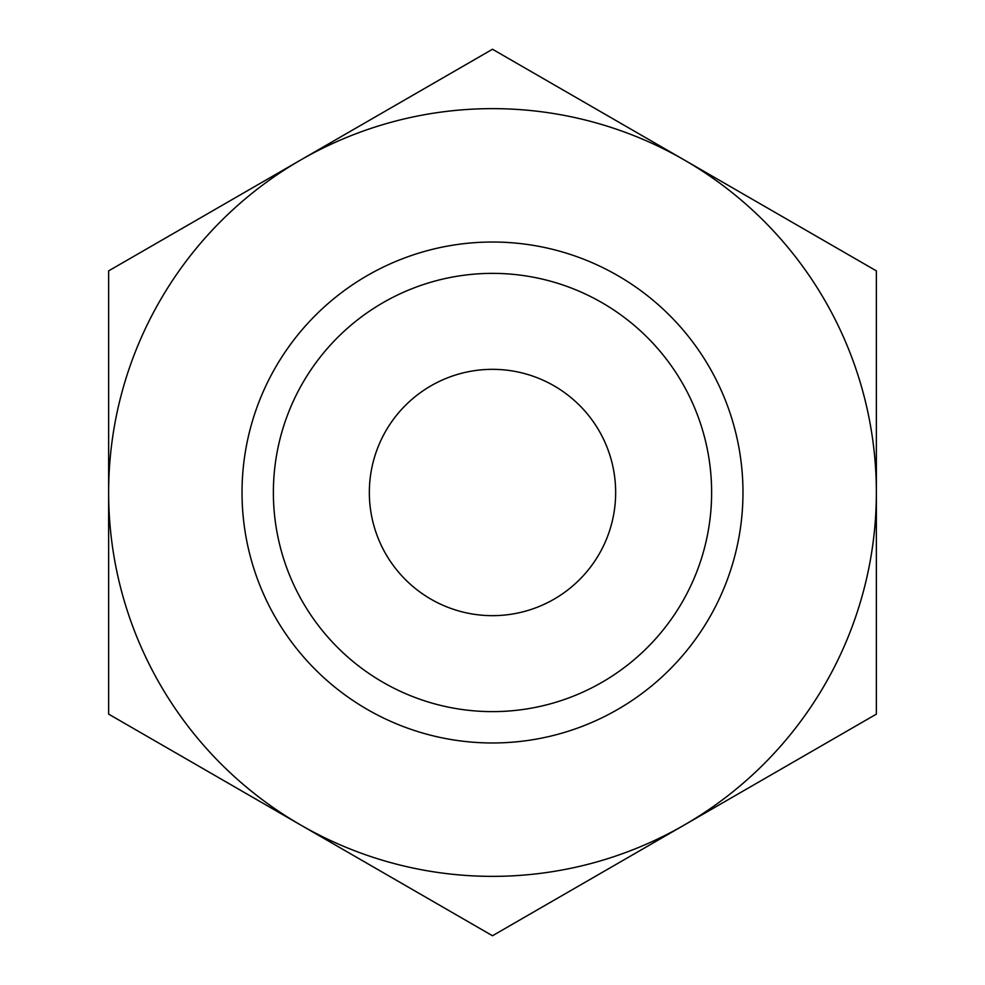 <?xml version="1.0" encoding="UTF-8"?>
<svg xmlns="http://www.w3.org/2000/svg" width="985" height="985" viewBox="0 0 985 985"><rect width="100%" height="100%" fill="white"/><g stroke="black" fill="none" stroke-linecap="round" stroke-linejoin="round"><path stroke-width="1.48" d="M876.367 492.5L876.367 270.875L684.427 160.062A383.867 383.867 0 0 1 684.427 824.938L876.367 714.125L876.367 492.5M492.5 49.25L300.573 160.062A383.867 383.867 0 0 1 684.427 160.062L492.5 49.25M108.633 492.5A383.867 383.867 0 0 1 300.573 160.062L108.633 270.875L108.633 714.125L300.573 824.938A383.867 383.867 0 0 1 108.633 492.5M300.573 824.938L492.5 935.75L684.427 824.938A383.867 383.867 0 0 1 300.573 824.938M242.027 492.5A250.473 250.473 0 0 1 617.73 275.578A250.473 250.473 0 0 1 617.73 709.422A250.473 250.473 0 0 1 242.027 492.5M273.374 492.5A219.126 219.126 0 0 1 602.057 302.727A219.126 219.126 0 0 1 602.057 682.273A219.126 219.126 0 0 1 273.374 492.5M369.338 492.5A123.162 123.162 0 0 1 554.075 385.837A123.162 123.162 0 0 1 554.075 599.163A123.162 123.162 0 0 1 369.338 492.5"/></g></svg>
